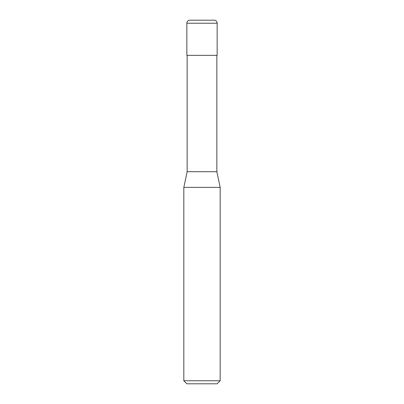 <?xml version="1.0" encoding="UTF-8"?>
<svg xmlns="http://www.w3.org/2000/svg" width="404" height="404" viewBox="0 0 404 404"><rect width="100%" height="100%" fill="white"/><g stroke="black" fill="none" stroke-linecap="round" stroke-linejoin="round"><path stroke-width="0.61" d="M186.85 23.23A3.03 3.03 0 0 1 189.88 20.2L214.12 20.2A3.03 3.03 0 0 1 217.15 23.23L186.85 23.23L186.85 55.348L217.15 55.348L217.15 23.23M183.82 380.77L220.18 380.77L217.15 383.8L186.85 383.8L183.82 380.77L183.82 187.38L187.153 171.7L216.847 171.7L216.847 55.348M183.82 187.38L220.18 187.38L216.847 171.7M220.18 380.77L220.18 187.38M187.153 171.7L187.153 55.348"/></g></svg>
